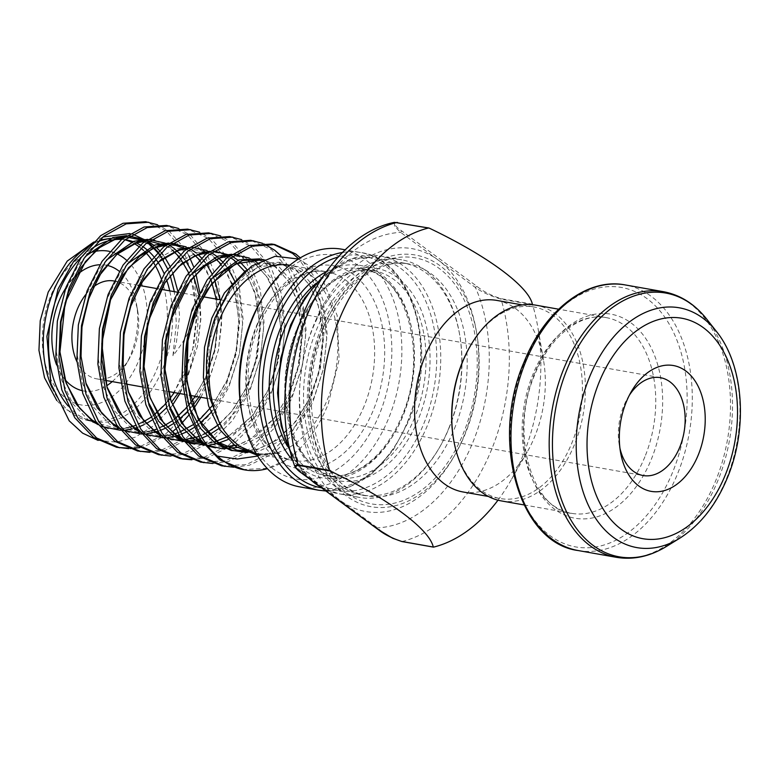 <?xml version="1.0" encoding="UTF-8"?>
<svg xmlns="http://www.w3.org/2000/svg" width="779" height="779" viewBox="0 0 779 779"><rect width="100%" height="100%" fill="white"/><g stroke="black" fill="none" stroke-linecap="round" stroke-linejoin="round"><path stroke-width="0.58" stroke-dasharray="3.9 2.92" d="M629.354 395.245A49.69 32.776 100 0 0 627.601 398.118A49.69 32.776 100 0 0 623.784 405.966A49.69 32.776 100 0 0 619.295 445.062A49.69 32.776 100 0 0 619.957 448.353M56.594 364.884A63.888 42.134 100 0 0 64.998 379.568M81.951 390.6A63.888 42.134 100 0 0 106.655 385.751M112.225 381.603A63.888 42.134 100 0 0 125.867 364.679A63.888 42.134 100 0 0 130.784 354.581A63.888 42.134 100 0 0 136.549 304.316A63.888 42.134 100 0 0 119.168 271.219M113.909 280.976A49.69 32.776 -80 0 1 113.968 280.985A49.69 32.776 -80 0 1 137.786 311.454A49.69 32.776 -80 0 1 133.297 350.54A49.69 32.776 -80 0 1 129.48 358.398A49.69 32.776 -80 0 1 96.654 378.847A49.69 32.776 -80 0 1 76.955 361.768M260.264 301.989A113.578 74.911 -80 0 1 362.926 269.622A113.578 74.911 -80 0 1 379.451 414.253A113.578 74.911 -80 0 1 302.573 479.669A113.578 74.911 -80 0 1 241.276 409.306M299.72 486.865A120.677 79.594 100 0 0 388.702 418.128A120.677 79.594 100 0 0 341.767 249.192M433.64 547.101L402.12 541.522C391.779 538.046 383.55 533.488 377.425 527.841L340.014 500.264A133.452 88.017 100 0 0 453.943 456.611A133.452 88.017 100 0 0 464.206 435.519A133.452 88.017 100 0 0 476.251 330.53A133.452 88.017 100 0 0 438.08 259.972A133.452 88.017 100 0 0 313.888 324.707A133.452 88.017 100 0 0 340.014 500.264L302.612 472.678L294.579 465.764M462.999 491.968A97.248 64.141 100 0 0 527.237 451.947A97.248 64.141 100 0 0 534.715 436.571A97.248 64.141 100 0 0 543.489 360.064A97.248 64.141 100 0 0 496.895 300.431M497.985 500.176A163.269 107.677 100 0 0 510.469 481.14A163.269 107.677 100 0 0 523.03 455.335A163.269 107.677 100 0 0 537.763 326.888A163.269 107.677 100 0 0 532.573 304.716M453.495 438.898A97.248 64.141 100 0 0 500.099 498.531A97.248 64.141 100 0 0 571.815 443.134A97.248 64.141 100 0 0 533.985 306.994A97.248 64.141 100 0 0 469.756 347.015M501.306 500.907A99.381 65.543 100 0 0 574.59 444.303A99.381 65.543 100 0 0 535.933 305.183M52.105 387.893A92.282 60.859 100 0 0 89.234 420.787L94.493 421.712A92.282 60.859 100 0 0 162.538 369.158A92.282 60.859 100 0 0 169.725 290.849M166.696 280.226A92.282 60.859 100 0 0 164.213 273.848M155.401 258.647A92.282 60.859 100 0 0 153.667 256.476M142.615 246.466A92.282 60.859 100 0 0 140.395 245.073M136.335 242.98A92.282 60.859 100 0 0 132.878 241.597M125.107 239.728A92.282 60.859 100 0 0 121.67 239.406M90.88 249.222A92.282 60.859 100 0 0 81.162 257.44M256.369 453.894L258.774 454.391L279.758 453.388L256.408 453.962A95.836 63.206 100 0 0 256.758 454.03A95.836 63.206 100 0 0 327.423 399.452A95.836 63.206 100 0 0 290.148 265.298A95.836 63.206 100 0 0 289.807 265.24M448.607 428.732A120.677 79.594 100 0 0 459.493 333.782A120.677 79.594 100 0 0 401.662 259.797A120.677 79.594 100 0 0 312.681 328.524A120.677 79.594 100 0 0 359.616 497.46A120.677 79.594 100 0 0 439.317 447.798A120.677 79.594 100 0 0 448.607 428.732M449.103 427.924A117.843 77.715 100 0 0 459.737 335.213A117.843 77.715 100 0 0 403.269 262.961A117.843 77.715 100 0 0 316.381 330.072A117.843 77.715 100 0 0 362.216 495.035A117.843 77.715 100 0 0 440.038 446.542A117.843 77.715 100 0 0 449.103 427.924M321.289 327.813A127.775 84.268 100 0 0 339.878 490.517A127.775 84.268 100 0 0 455.384 454.099A127.775 84.268 100 0 0 465.209 433.913A127.775 84.268 100 0 0 476.738 333.383A127.775 84.268 100 0 0 407.777 254.217A127.775 84.268 100 0 0 321.289 327.813M159.559 254.1L157.991 251.968M148.059 241.928L146.092 240.487M132.82 234.216L129.879 233.525M102.886 237.011L93.568 242.172M98.057 440.388L116.431 442.112L135.205 437.185L153.297 425.967L169.608 409.16A113.578 74.911 100 0 0 185.568 379.948A113.578 74.911 100 0 0 197.876 310.733C192.101 327.248 183.786 342.244 172.938 355.721L176.336 323.373L174.34 291.667M170.767 277.324L167.641 268.891M221.616 465.832L246.291 464.615L270.722 452.618L292.495 430.991L309.565 401.886L320.383 368.175L323.986 333.159L320.111 300.285L311.542 276.954L298.698 258.842M273.273 244.314L271.705 244.012M233.836 467.225L249.446 465.18L273.877 453.174L295.65 431.556L312.72 402.451L323.538 368.73L327.131 333.714L323.266 300.84L314.122 276.409L300.295 257.868M197.876 310.733L194.01 277.976L183.153 250.487L166.482 231.1L145.605 221.694M179.861 393.57L186.619 380.133L197.428 346.421L200.875 319.059L199.755 292.339M195.948 273.955L193.494 266.437M188.878 255.755L185.597 249.855M185.003 248.891L169.637 231.655L157.524 224.742M127.22 448.061L141.203 446.026L165.635 434.02L187.408 412.403L204.478 383.297L215.296 349.576L218.899 314.56L215.023 281.696L204.176 254.207L187.505 234.82L166.618 225.413M200.875 397.28L207.633 383.852L218.451 350.131L222.044 315.115L218.178 282.251L207.321 254.772L190.651 235.375L178.547 228.461M148.244 451.781L162.217 449.746L186.658 437.74L208.421 416.122L225.501 387.017L236.31 353.296L239.913 318.28L236.047 285.416L225.189 257.927L208.519 238.54L187.632 229.133M149.763 452.346L165.372 450.301L189.803 438.295L211.576 416.677L228.656 387.572L239.465 353.851L243.067 318.835L239.192 285.971L228.344 258.492L211.674 239.095L199.56 232.181M158.565 454.683L183.24 453.466L207.672 441.459L229.445 419.842L246.515 390.737L257.333 357.016L260.926 322L257.06 289.136L246.213 261.647L229.532 242.259L208.655 232.853M170.786 456.066L186.395 454.021L210.827 442.014L232.59 420.397L249.669 391.292L260.488 357.571L264.081 322.555L260.215 289.691L249.358 262.202L232.687 242.814L220.574 235.901M190.28 459.211L204.254 457.185L228.685 445.179L250.458 423.562L267.538 394.456L278.346 360.735L281.949 325.719L278.074 292.846L267.226 265.366L250.556 245.979L229.669 236.573M191.8 459.785L207.409 457.74L231.84 445.734L253.613 424.117L270.683 395.011L281.501 361.29L285.104 326.274L281.229 293.41L270.381 265.921L253.701 246.534L241.597 239.611M200.602 462.113L225.277 460.895L249.708 448.899L271.472 427.272L288.551 398.176L299.37 364.455L302.963 329.439L299.097 296.565L288.24 269.086L271.569 249.699L250.692 240.292M212.823 463.505L228.422 461.46L252.863 449.454L274.627 427.837L291.706 398.731L302.515 365.01L306.118 329.994L302.252 297.13L293.712 273.857L280.917 255.765M264.13 243.963L262.611 243.33M170.241 408.313L172.519 405.177M116.529 447.243L118.116 447.497M128.749 448.626L130.375 448.616M139.762 447.633L144.358 446.581L172.266 431.926M175.548 429.161L177.476 427.418M179.842 425.159L181.926 423.055M188.869 415.129L190.972 412.412M191.254 412.033L193.543 408.897M137.552 450.963L139.129 451.216M179.579 458.393L181.166 458.656M298.425 259.017L311.6 267.148L322.788 279.739L337.21 315.563L339.089 359.732L328.105 404.379C317.851 429.326 303.752 447.964 285.825 460.282A113.578 74.911 100 0 1 267.401 468.666M257.683 456.056L259.553 455.491L256.486 454.089M242.639 469.552L267.304 468.335L285.825 460.282M68.065 405.898A92.282 60.859 100 0 0 88.173 420.056M394.437 222.366L394.563 226.368L400.669 232.395L475.482 287.548C481.928 292.125 490.439 295.991 501.043 299.126L532.563 304.706M106.509 265.249A63.888 42.134 100 0 0 99.839 264.743M72.72 279.038A63.888 42.134 100 0 0 65.582 288.386M85.69 294.666A49.69 32.776 -80 0 1 93.314 286.993M532.388 304.18L500.673 298.571C490.799 295.319 482.922 291.278 477.06 286.458L402.246 231.295C394.593 226.163 393.025 223.242 397.543 222.531L429.248 228.14M279.758 453.388L278.122 452.94C257.995 456.815 241.821 451.703 229.62 437.603M477.06 286.458A1.422 1.013 -53.6 0 0 475.482 287.548A149.071 98.32 -80 0 1 472.999 442.005A149.071 98.32 -80 0 1 377.425 527.841A1.422 1.013 126.4 0 0 377.406 528.902M402.246 231.295A1.422 1.013 -53.6 0 0 400.669 232.395A149.071 98.32 -80 0 0 305.095 318.221A149.071 98.32 -80 0 0 302.612 472.678A1.422 1.013 126.4 0 0 302.593 473.739M287.402 446.163A105.058 69.292 100 0 0 325.554 475.57A105.058 69.292 100 0 0 403.025 415.743A105.058 69.292 100 0 0 362.167 268.667A105.058 69.292 100 0 0 316.235 283.196M326.372 271.618A107.901 71.162 -80 0 1 401.506 298.893A107.901 71.162 -80 0 1 402.529 416.541A107.901 71.162 -80 0 1 292.953 460.516M414.584 417.787A105.058 69.292 -80 0 1 337.112 477.615A105.058 69.292 -80 0 1 296.254 330.549A105.058 69.292 -80 0 1 373.725 270.712A105.058 69.292 -80 0 1 414.584 417.787M296.76 329.741A107.901 71.162 100 0 0 317.881 471.675A107.901 71.162 100 0 0 418.284 419.336A107.901 71.162 100 0 0 397.163 277.402A107.901 71.162 100 0 0 296.76 329.741M291.161 325.612A117.843 77.715 -80 0 1 400.815 268.453A117.843 77.715 -80 0 1 423.883 423.464A117.843 77.715 -80 0 1 314.229 480.624A117.843 77.715 -80 0 1 291.161 325.612M320.159 486.797A120.677 79.594 100 0 0 338.602 493.74A120.677 79.594 100 0 0 427.583 425.013A120.677 79.594 100 0 0 380.649 256.077A120.677 79.594 100 0 0 321.445 278.648M321.581 487.849A117.843 77.715 100 0 0 408.118 420.67A117.843 77.715 100 0 0 410.65 299.886A117.843 77.715 100 0 0 338.544 256.953M342.994 252.396A120.677 79.594 -80 0 1 360.687 252.542A120.677 79.594 -80 0 1 407.621 421.478A120.677 79.594 -80 0 1 318.63 490.205M402.12 541.522A163.269 107.677 100 0 0 491.5 449.756A163.269 107.677 100 0 0 501.043 299.126A1.422 0.935 -80 0 0 500.673 298.571M126.519 260.215A78.085 51.502 -80 0 1 138.779 360.473A78.085 51.502 -80 0 1 66.118 398.351A78.085 51.502 -80 0 1 50.83 295.631A78.085 51.502 -80 0 1 87.229 253.886M109.576 251.393A78.085 51.502 -80 0 1 112.546 252.162M114.016 252.649A78.085 51.502 -80 0 1 117.23 253.993M56.779 400.494L64.511 408.663L89.234 420.787A92.282 60.859 100 0 0 157.29 368.224A92.282 60.859 100 0 0 161.214 278.639M152.908 261.637A92.282 60.859 100 0 0 151.272 259.232M145.488 252.318A92.282 60.859 100 0 0 143.385 250.273M140.863 248.102A92.282 60.859 100 0 0 138.789 246.524M134.309 243.671A92.282 60.859 100 0 0 131.32 242.152M124.971 239.844A92.282 60.859 100 0 0 121.388 239.046M117.746 238.569A92.282 60.859 100 0 0 109.635 238.695M97.765 241.685A92.282 60.859 100 0 0 90.977 244.918M364.202 405.956A95.836 63.206 -80 0 1 293.537 460.535A95.836 63.206 -80 0 1 256.262 326.382A95.836 63.206 -80 0 1 326.927 271.803A95.836 63.206 -80 0 1 364.202 405.956M257.518 324.366A102.935 67.89 100 0 0 277.675 459.766A102.935 67.89 100 0 0 373.453 409.832A102.935 67.89 100 0 0 353.306 274.432A102.935 67.89 100 0 0 257.518 324.366M644.924 456.747A99.381 65.543 -80 0 1 571.64 513.351A99.381 65.543 -80 0 1 532.992 374.222A99.381 65.543 -80 0 1 606.266 317.628A99.381 65.543 -80 0 1 644.924 456.747M534.676 373.199A103.588 68.318 100 0 0 554.96 509.466A103.588 68.318 100 0 0 651.351 459.211A103.588 68.318 100 0 0 631.078 322.944A103.588 68.318 100 0 0 534.676 373.199M578.145 550.539A134.874 88.952 100 0 0 677.594 473.729A134.874 88.952 100 0 0 625.138 284.919M524.413 362.508A131.719 86.868 -80 0 1 646.989 298.61A131.719 86.868 -80 0 1 672.774 471.879A131.719 86.868 -80 0 1 550.198 535.777A131.719 86.868 -80 0 1 524.413 362.508M666.415 546.449A133.92 88.329 100 0 0 717.897 480.555A133.92 88.329 100 0 0 706.65 319.049M663.348 291.677A134.874 88.952 -80 0 1 715.804 480.487A134.874 88.952 -80 0 1 616.345 557.306M716.417 331.426A121.758 80.305 -80 0 1 726.641 478.267A121.758 80.305 -80 0 1 679.833 538.172M454.361 428.849A117.843 77.715 100 0 0 408.527 263.896A117.843 77.715 100 0 0 321.63 331.007A117.843 77.715 100 0 0 367.464 495.97A117.843 77.715 100 0 0 454.361 428.849M322.886 328.991A124.942 82.399 100 0 0 347.346 493.331A124.942 82.399 100 0 0 463.612 432.734A124.942 82.399 100 0 0 439.152 268.385A124.942 82.399 100 0 0 322.886 328.991M290.733 452.229A120.677 79.594 100 0 0 310.636 479.776M159.422 254.246L157.786 252.162M147.309 242.512L145.186 241.159M130.21 235.92L126.665 235.628M85.437 256.369L77.296 266.954L64.667 292.135L57.383 321.26L56.263 351.485L61.512 379.879L72.72 403.688L88.894 420.582L108.563 428.927L129.889 427.944L150.892 417.719L169.627 399.296L184.36 374.485L193.737 345.73L196.97 315.875L193.815 287.85L184.711 264.422L170.63 247.897L154.778 240.273M151.223 239.64L147.689 239.348M106.45 260.089L98.31 270.673L85.68 295.854L78.397 324.979L77.277 355.205L82.525 383.599L93.733 407.407L109.917 424.302L129.577 432.647L150.902 431.654L171.916 421.439L190.651 403.016L205.374 378.204L214.761 349.45L217.984 319.594L214.838 291.57L205.724 268.142L191.653 251.617L175.791 243.983M172.247 243.36L168.702 243.067M127.474 263.808L119.323 274.383L106.704 299.574L99.42 328.699L98.29 358.924L103.549 387.319L114.756 411.117L130.93 428.012L150.6 436.367L171.925 435.373L192.929 425.159L211.664 406.735L226.387 381.924L235.774 353.169L238.997 323.314L235.852 295.29L226.747 271.861L212.667 255.337L195.11 247.362L175.879 248.725L156.978 259.31L140.347 278.103L127.717 303.294L120.433 332.409L119.314 362.644L124.562 391.039L135.77 414.837L151.954 431.732L171.614 440.086L192.939 439.093L213.952 428.878L232.678 410.455L247.41 385.644L256.797 356.889L260.02 327.034L256.866 299.009L247.761 275.581L233.69 259.056L216.124 251.081L196.902 252.435L177.992 263.029L161.36 281.823L148.731 307.014L141.457 336.129L140.327 366.364L145.576 394.758L147.874 401.312M183.299 441.109L187.057 442.443M194.575 444.108L213.962 442.813L234.966 432.598L253.701 414.175L268.424 389.364L277.811 360.609L281.034 330.754L277.889 302.729L268.774 279.301L254.704 262.776L238.851 255.142M235.297 254.509L231.752 254.217M190.524 274.968L182.374 285.542L169.754 310.724L162.47 339.848L161.35 370.083L166.599 398.478L168.887 405.031M204.312 444.828L208.071 446.163M215.588 447.828L234.976 446.533L255.979 436.318L274.714 417.895L289.447 393.083L298.824 364.329L302.048 334.473L298.902 306.449L289.798 283.02L275.717 266.496L259.865 258.862M211.537 278.687L203.397 289.262L190.767 314.443L183.484 343.568L182.364 373.803L187.612 402.198L189.91 408.741M249.153 451.596L255.989 450.252L277.003 440.038L295.738 421.605L310.461 396.793L319.848 368.048L323.071 338.183L319.926 310.159L310.811 286.73L296.741 270.216L279.174 262.231L259.952 263.594L245.677 270.673M257.158 455.199L259.553 455.491M172.938 355.721L176.366 342.663L179.54 316.128L177.68 290.674M172.704 272.65L171.322 269.271M171.176 268.93L169.812 266.009M164.729 257.216L163.035 254.85M161.175 252.493L159.471 250.556M156.024 247.138L153.882 245.317M148.487 241.607L144.096 239.387M129.723 236.251L125.585 236.397M97.998 424.604L102.253 426.629M120.521 430.31L125.614 430.047M132.235 428.908L135.098 428.138M136.958 427.554L139.246 426.736M143.813 424.769L146.286 423.513M151.866 420.212L154.067 418.703M155.966 417.31L158.361 415.431M166.667 407.68L171.438 402.246M178.05 393.249L189.764 371.038L197.379 346.382L200.563 319.848L198.694 294.394M193.718 276.37L192.335 272.991M192.189 272.65L190.836 269.729M185.743 260.926L184.048 258.57M182.189 256.213L180.485 254.275M169.501 245.327L165.109 243.106M150.737 239.971L146.608 240.107M119.021 428.323L123.267 430.349M141.544 434.03L146.627 433.767M157.981 431.274L160.26 430.446M164.827 428.489L167.31 427.233M172.88 423.932L175.08 422.422M176.979 421.03L179.384 419.141M187.681 411.4L189.949 408.917M189.969 408.897L192.452 405.966M199.073 396.969L210.778 374.748L218.402 350.092L221.548 324.463L219.999 299.74M214.741 280.089L213.358 276.711M213.203 276.37L211.849 273.448M206.766 264.646L205.072 262.289M203.202 259.933L201.498 257.995M198.061 254.577L195.918 252.756M190.524 249.046L186.132 246.826M171.76 243.691L167.621 243.827M140.035 432.043L144.29 434.069M162.558 437.749L167.651 437.486M174.272 436.347L177.135 435.578M178.995 434.994L181.283 434.166M185.84 432.209L188.323 430.953M193.893 427.642L196.094 426.142M198.002 424.75L200.398 422.861M210.982 412.617L215.306 407.378L230.029 382.567L239.416 353.812L242.639 323.957L239.494 295.932L234.372 280.43M227.78 268.365L226.085 266.009M224.225 263.653L222.521 261.715M211.537 252.756L207.146 250.546M192.773 247.41L188.645 247.547M161.049 435.753L165.304 437.779M183.571 441.469L188.664 441.206M195.295 440.067L198.148 439.298M200.008 438.704L202.297 437.886M206.863 435.928L209.337 434.672M219.016 428.469L236.319 411.098L251.052 386.287L260.429 357.532L263.662 327.677L260.507 299.652L246.992 269.573M240.088 262.007L237.955 260.196M232.551 256.476L230.302 255.259M213.787 251.13L209.658 251.266M182.072 439.473L186.317 441.498M204.595 445.189L209.678 444.926M227.877 439.638L257.343 414.817L272.066 390.006L281.453 361.252L284.676 331.396L281.531 303.372L272.416 279.943L257.197 262.562M252.649 259.68L249.183 257.976M234.81 254.85L230.672 254.986M203.085 443.193L207.341 445.218M237.322 447.506L259.621 436.961L278.356 418.537L293.079 393.726L302.466 364.971L305.689 335.116L302.544 307.092L293.44 283.663L279.359 267.139L263.526 259.514M247.255 452.618L259.631 450.895L280.644 440.68L299.37 422.257L314.103 397.446L323.489 368.691L326.713 338.836L323.558 310.811L314.453 287.383L300.382 270.858L282.816 262.874L263.594 264.237L244.684 274.831L228.052 293.625L215.423 318.806L208.149 347.931L206.786 373.862L210.164 398.897M325.554 475.57C337.482 477.644 349.576 474.956 361.816 467.497C378.643 456.796 392.041 439.58 401.993 415.84C429.21 354.289 405.528 273.01 362.167 268.667L373.725 270.712C366.997 269.524 360.122 269.894 353.082 271.832L337.463 278.785C320.636 289.486 307.238 306.702 297.286 330.442C270.07 392.003 293.751 473.281 337.112 477.615L325.554 475.57M323.003 276.35L351.212 258.764L380.649 256.077L401.662 259.797M325.856 490.994L349.839 486.865L372.849 472.96L393.006 450.496L408.644 421.371C439.229 351.699 413.483 258.988 360.687 252.542L345.623 249.884M619.295 445.062L620.522 452.2M129.48 358.398L125.867 364.679M93.675 242.074L99.332 240.175M110.491 238.364L117.833 238.549M258.774 454.391L293.537 460.535C256.291 457.74 233.476 383.083 258.842 326.119C268.073 304.229 280.265 288.493 295.416 278.911C306.283 272.348 316.78 269.982 326.927 271.803L290.148 265.298M524.033 504.928L571.64 513.351C532.135 510.002 508.95 432.773 535.046 374.008C550.393 335.243 581.553 312.321 606.266 317.628L558.67 309.205M543.489 360.064L537.763 326.888M522.271 304.92L533.985 306.994M96.654 378.847L105.204 380.356M120.648 383.093L126.227 384.076M141.671 386.812L168.264 391.516M183.708 394.242L189.278 395.235M206.532 398.283L643.103 475.531M121.991 239.143L125.137 239.708M459.737 335.213L459.493 333.782M403.269 262.961L408.527 263.896C401.331 262.611 393.921 263.02 386.306 265.103L369.217 272.728C350.501 284.588 335.496 303.927 324.21 330.744C293.284 400.367 320.675 491.977 367.464 495.97L362.216 495.035M455.384 454.099L453.943 456.611M476.738 333.383L476.251 330.53M440.038 446.542L439.317 447.798M320.87 487.323L338.602 493.74L359.616 497.46M113.968 280.985L138.078 285.25M155.946 288.405L160.922 289.291M176.96 292.125L202.959 296.731M220.233 299.779L660.417 377.669M488.384 496.457L500.099 498.531M527.237 451.947L510.469 481.14M244.781 271.462L254.743 291.911L259.943 325.544L255.463 362.352L245.716 389.072L231.373 411.877L219.834 423.873L207.74 384.826L209.541 340.072L218.305 311.785L232.084 288.249L257.683 267.08L280.644 263.935L296.702 271.014L309.039 284.393L317.929 303.469L323.003 336.674L318.65 372.966L308.523 400.737L293.44 424.224L272.095 442.823L257.255 449.171L247.323 450.798M261.189 260.527L275.415 267.1L287.675 280.158L296.604 298.815L301.96 331.484L298.075 367.406L288.571 394.797L274.227 418.284L249.484 440.018L237.731 445.033M222.142 447.127L201.927 441.566M229.182 256.087L238.773 256.525L254.83 263.701L266.73 276.555L275.454 294.715L280.946 328.261L276.711 365.147L266.856 392.548L252.172 415.869L228.471 436.298M213.884 442.082L203.261 443.426M185.1 439.872L180.913 437.847M208.168 252.367L217.487 252.756L224.323 254.665M228.52 256.593L230.74 257.878M204.965 433.893L198.694 436.6M184.905 439.599L182.247 439.716M180.105 439.687L159.89 434.137M187.145 248.647L203.309 250.945M207.506 252.873L214.303 257.45M220.545 263.604L231.918 283.128M232.551 284.793L233.885 288.678L238.832 317.881L236.368 349.975L227.166 379.996L212.141 405.878M196.396 422.16L192.666 424.954M179.978 431.994L177.68 432.881M171.847 434.643L161.224 435.997M159.091 435.967L138.876 430.417M166.131 244.927L170.202 244.81M186.483 249.153L193.289 253.73M199.531 259.894L210.943 279.534M216.26 299.078L217.867 323.168L214.926 348.379L207.224 373.706L195.305 396.297M188.927 404.944L186.609 407.67M175.382 418.44L171.643 421.235M162.928 426.464L156.667 429.161M150.834 430.923L140.21 432.277M138.068 432.257L117.853 426.697M145.118 241.217L149.178 241.091M165.469 245.443L172.266 250.01M178.518 256.174L180.183 258.229M188.625 272.66L191.235 279.379L196.873 313.1L192.647 350.258L174.292 392.577M167.913 401.224L165.596 403.95M154.359 414.72L150.629 417.515M141.914 422.744L135.643 425.441M129.811 427.204L119.187 428.557M117.054 428.538L96.839 422.978M124.095 237.498L128.165 237.371M140.259 239.786L143.745 241.354M144.446 241.724L153.385 248.15M157.494 252.454L159.169 254.509M160.63 256.486L162.305 258.969M167.602 268.94L170.202 275.61M137.786 311.454L136.549 304.316M627.601 398.118L631.204 391.837M291.404 454.917L308.776 478.403"/><path stroke-width="1.17" d="M698.257 454.985A63.888 42.134 -80 0 1 655.012 491.773A63.888 42.134 -80 0 1 620.522 452.2A63.888 42.134 -80 0 1 626.297 401.935A63.888 42.134 -80 0 1 631.204 391.837A63.888 42.134 -80 0 1 688.957 373.628A63.888 42.134 -80 0 1 698.257 454.985M619.957 448.353A49.69 32.776 100 0 0 643.103 475.531A49.69 32.776 100 0 0 679.746 447.224A49.69 32.776 100 0 0 660.417 377.669A49.69 32.776 100 0 0 629.354 395.245M65.582 288.386A63.888 42.134 100 0 0 58.824 301.531A63.888 42.134 100 0 0 56.594 364.884M64.998 379.568A63.888 42.134 100 0 0 81.951 390.6M106.655 385.751A63.888 42.134 100 0 0 112.225 381.603M76.955 361.768A49.69 32.776 -80 0 1 77.325 309.282A49.69 32.776 -80 0 1 85.69 294.666M241.889 412.87L241.276 409.306A113.578 74.911 -80 0 1 251.52 319.945A113.578 74.911 -80 0 1 260.264 301.989L262.065 298.854A120.677 79.594 100 0 0 252.776 317.929A120.677 79.594 100 0 0 241.889 412.87A120.677 79.594 100 0 0 299.72 486.865L318.63 490.205A120.677 79.594 -80 0 1 271.696 321.269A120.677 79.594 -80 0 1 342.994 252.396M345.623 249.884L341.767 249.192A120.677 79.594 100 0 0 262.065 298.854M522.271 304.92L496.895 300.431A97.248 64.141 100 0 0 425.178 355.818A97.248 64.141 100 0 0 462.999 491.968L488.384 496.457M532.573 304.716A163.269 107.677 100 0 0 532.563 304.706L532.388 304.18C528.415 286.136 487.148 255.716 429.248 228.14L428.518 228.004A163.269 107.677 100 0 0 339.138 319.77A163.269 107.677 100 0 0 329.605 470.399L330.14 470.993C388.049 498.57 429.317 528.98 433.28 547.024L433.64 547.101A163.269 107.677 100 0 0 497.985 500.176M429.248 228.14L394.437 222.366C315.086 238.121 261.832 374.884 294.608 465.842L298.075 464.82L329.605 470.399M558.67 309.205L535.933 305.183A99.381 65.543 100 0 0 470.292 346.071L469.756 347.015A97.248 64.141 100 0 0 462.278 362.381A97.248 64.141 100 0 0 453.495 438.898L453.68 439.969A99.381 65.543 100 0 0 501.306 500.907L524.033 504.928M470.292 346.071A99.381 65.543 100 0 0 462.648 361.777A99.381 65.543 100 0 0 453.68 439.969M169.725 290.849A92.282 60.859 100 0 0 166.696 280.226M164.213 273.848A92.282 60.859 100 0 0 155.401 258.647M153.667 256.476A92.282 60.859 100 0 0 142.615 246.466M140.395 245.073A92.282 60.859 100 0 0 136.335 242.98M132.878 241.597A92.282 60.859 100 0 0 126.646 239.971A92.282 60.859 100 0 0 125.107 239.728M121.67 239.406A92.282 60.859 100 0 0 90.88 249.222M81.162 257.44A92.282 60.859 100 0 0 58.6 292.524A92.282 60.859 100 0 0 68.065 405.898M289.807 265.24A95.836 63.206 100 0 0 219.483 319.877A95.836 63.206 100 0 0 224.352 431.06L219.824 423.854L210.164 398.897C203.903 372.196 205.52 345.155 215.014 317.783L230.584 287.47L251.578 266.087L275.211 256.262L298.425 259.017M167.641 268.891L159.559 254.1M157.991 251.968L148.059 241.928M146.092 240.487L132.82 234.216M129.879 233.525L102.886 237.011M93.568 242.172L73.596 261.471L58.094 288.873L46.906 336.372L50.908 383.687L69.204 420.835L82.632 433.153L98.057 440.388M174.34 291.667L170.202 275.61M298.698 258.842L292.583 253.409L273.273 244.314M300.295 257.868L295.738 253.973L274.86 244.567L271.705 244.012L249.124 245.599L226.786 257.976L207.126 279.963L192.15 309.438L183.435 343.529L181.935 378.915L187.914 412.159L200.865 440.018L219.639 459.776L244.47 469.873A113.578 74.911 100 0 0 267.401 468.666M274.86 244.567L252.279 246.154L229.941 258.531L210.272 280.518L195.305 309.993C175.207 361.407 184.701 428.878 217.487 456.134L237.215 459.016L257.683 456.056M157.524 224.742L145.605 221.694L123.014 223.281L100.686 235.657L81.016 257.654L66.049 287.13L57.334 321.221L55.835 356.607L61.804 389.851L74.765 417.7L93.538 437.467L116.529 447.243L128.749 448.626M199.755 292.339L195.948 273.955M193.494 266.437L188.878 255.755M185.597 249.855L185.003 248.891M148.75 222.258L126.169 223.846L103.841 236.212L84.171 258.209L69.195 287.685L60.489 321.776L58.99 357.162L64.959 390.406L77.91 418.255L96.684 438.022L119.684 447.798M178.547 228.461L166.618 225.413L144.037 227.001L121.699 239.377L102.039 261.374L87.063 290.849L78.348 324.94L76.858 360.326L82.827 393.561L95.778 421.42L114.552 441.187L137.552 450.963L149.763 452.346M169.773 225.978L147.192 227.565L124.854 239.932L105.194 261.929L90.218 291.404L81.503 325.495L80.003 360.881L85.972 394.125L98.933 421.975L117.707 441.742L140.697 451.518M199.56 232.181L187.632 229.133L165.051 230.72L142.723 243.097L123.053 265.094L108.077 294.569L99.371 328.66L97.872 364.046L103.841 397.28L116.792 425.139L135.565 444.897L158.565 454.683L170.786 456.066M190.787 229.688L168.206 231.275L145.877 243.652L126.208 265.649L111.231 295.124L102.516 329.215L101.027 364.601L106.996 397.845L119.947 425.694L138.72 445.461L161.72 455.238M220.574 235.901L208.655 232.853L186.074 234.44L163.736 246.816L144.076 268.804L129.1 298.279L120.385 332.37L118.885 367.766L124.854 401L137.815 428.859L156.589 448.616L179.579 458.393M211.81 233.408L189.219 234.995L166.891 247.371L147.221 269.368L132.245 298.844L123.54 332.935L122.04 368.321L128.009 401.565L140.97 429.414L159.744 449.181L182.734 458.958L191.8 459.785M241.597 239.611L229.669 236.573L207.087 238.16L184.759 250.536L165.09 272.523L150.113 301.999L141.398 336.09L139.908 371.486L145.877 404.72L158.828 432.579L177.602 452.336L200.602 462.113L212.823 463.505M232.824 237.128L210.242 238.715L187.905 251.091L168.245 273.088L153.268 302.564L144.553 336.655L143.054 372.041L149.032 405.275L161.983 433.134L180.757 452.901L203.757 462.677M262.611 243.33L250.692 240.292L228.101 241.88L205.773 254.256L186.103 276.243L171.137 305.719L162.422 339.81L160.922 375.196L166.891 408.439L179.852 436.298L198.626 456.056L221.616 465.832L233.836 467.225M280.917 255.765L274.724 250.254L264.13 243.963M253.837 240.847L231.256 242.435L208.928 254.811L189.258 276.798L174.282 306.274L165.567 340.374L164.077 375.76L170.046 408.994L182.997 436.853L201.771 456.611L224.771 466.397M172.519 405.177L179.861 393.57M118.116 447.497L127.22 448.061M130.375 448.616L139.762 447.633M172.266 431.926L175.548 429.161M177.476 427.418L179.842 425.159M181.926 423.055L188.869 415.129M193.543 408.897L200.875 397.28M139.129 451.216L148.244 451.781M181.166 458.656L190.28 459.211M255.045 453.69A95.836 63.206 100 0 0 256.408 453.962L255.045 453.69L256.486 454.089M217.487 456.134A113.578 74.911 100 0 0 244.47 469.873M88.173 420.056A92.282 60.859 100 0 0 94.493 421.712M224.352 431.06L229.62 437.603L239.211 446.104L256.369 453.894M119.168 271.219A63.888 42.134 100 0 0 106.509 265.249M99.839 264.743A63.888 42.134 100 0 0 72.72 279.038M93.314 286.993A49.69 32.776 -80 0 1 113.909 280.976M330.14 470.993L298.435 465.384C293.917 466.085 295.484 469.007 303.138 474.148L377.951 529.301C383.813 534.121 391.681 538.162 401.575 541.415L433.64 547.101M303.138 474.148A1.422 1.013 126.4 0 1 302.593 473.739M377.951 529.301A1.422 1.013 126.4 0 1 377.406 528.902M316.235 283.196A105.058 69.292 100 0 0 284.695 328.504A105.058 69.292 100 0 0 287.402 446.163M292.953 460.516A107.901 71.162 -80 0 1 280.995 326.946A107.901 71.162 -80 0 1 326.372 271.618M321.445 278.648A120.677 79.594 100 0 0 291.658 324.804A120.677 79.594 100 0 0 290.733 452.229M338.544 256.953A117.843 77.715 100 0 0 275.396 322.827A117.843 77.715 100 0 0 321.581 487.849M87.229 253.886A78.085 51.502 -80 0 1 109.576 251.393M112.546 252.162A78.085 51.502 -80 0 1 114.016 252.649M117.23 253.993A78.085 51.502 -80 0 1 126.519 260.215M161.214 278.639A92.282 60.859 100 0 0 152.908 261.637M151.272 259.232A92.282 60.859 100 0 0 145.488 252.318M143.385 250.273A92.282 60.859 100 0 0 140.863 248.102M138.789 246.524A92.282 60.859 100 0 0 134.309 243.671M131.32 242.152A92.282 60.859 100 0 0 124.971 239.844M117.833 238.549L121.388 239.046A92.282 60.859 100 0 0 117.746 238.569M109.635 238.695A92.282 60.859 100 0 0 97.765 241.685M90.977 244.918A92.282 60.859 100 0 0 53.342 291.599A92.282 60.859 100 0 0 52.105 387.893M578.145 550.539C518.561 543.051 490.088 439.551 524.14 361.894C544.511 310.441 587.015 277.421 625.138 284.919A134.874 88.952 100 0 0 525.679 361.729A134.874 88.952 100 0 0 578.145 550.539L616.345 557.306A134.874 88.952 -80 0 1 563.889 368.496A134.874 88.952 -80 0 1 663.348 291.677C680.242 294.851 694.673 303.976 706.65 319.049A133.92 88.329 100 0 0 567.054 369.353A133.92 88.329 100 0 0 569.761 518.035A133.92 88.329 100 0 0 666.415 546.449C649.998 556.498 633.308 560.12 616.345 557.306M725.307 474.927A111.923 73.82 100 0 0 703.388 327.696A111.923 73.82 100 0 0 599.236 381.992A111.923 73.82 100 0 0 621.155 529.223A111.923 73.82 100 0 0 725.307 474.927M716.417 331.426C743.935 365.244 748.054 428.499 727.411 477.731C716.144 504.958 700.292 525.104 679.833 538.172A121.758 80.305 -80 0 1 591.962 512.339A121.758 80.305 -80 0 1 589.499 377.163A121.758 80.305 -80 0 1 716.417 331.426L706.65 319.049M397.514 222.512A1.422 0.935 100 0 0 397.261 222.414A1.422 0.935 100 0 0 396.998 222.424A163.269 107.677 100 0 0 298.075 464.82A1.422 0.935 -80 0 0 298.435 465.384M310.636 479.776A120.677 79.594 100 0 0 320.159 486.797M163.376 260.167L159.422 254.246M157.786 252.162L147.309 242.512M145.186 241.159L130.21 235.92M126.665 235.628L112.828 237.566L85.437 256.369M154.778 240.273L151.223 239.64M147.689 239.348L133.842 241.286L106.45 260.089M175.791 243.983L172.247 243.36M168.702 243.067L154.865 245.005L127.474 263.808M147.874 401.312L158.624 421.166L172.967 435.451L183.299 441.109M187.057 442.443L194.575 444.108M238.851 255.142L235.297 254.509M231.752 254.217L217.916 256.155L190.524 274.968M168.887 405.031L179.637 424.886L193.981 439.171L204.312 444.828M208.071 446.163L215.588 447.828M259.865 258.862L238.929 259.874L211.537 278.687M189.91 408.741L200.661 428.606L215.004 442.891L231.314 450.515L249.153 451.596M245.677 270.673L224.41 292.982L211.791 318.163L204.507 347.288L203.377 377.523L208.626 405.917L219.844 429.716L236.018 446.61L257.158 455.199M177.68 290.674L172.704 272.65M169.812 266.009L164.729 257.216M163.035 254.85L161.175 252.493M159.471 250.556L156.024 247.138M153.882 245.317L148.487 241.607M144.096 239.387L129.723 236.251M125.585 236.397L116.47 238.208L97.56 248.793L80.928 267.596L68.309 292.777L61.025 321.902L59.905 352.127L65.154 380.532L76.361 404.33L92.535 421.225L97.998 424.604M102.253 426.629L120.521 430.31M125.614 430.047L132.235 428.908M135.098 428.138L136.958 427.554M139.246 426.736L143.813 424.769M146.286 423.513L151.866 420.212M154.067 418.703L155.966 417.31M158.361 415.431L166.667 407.68M171.438 402.246L178.05 393.249M198.694 294.394L193.718 276.37M190.836 269.729L185.743 260.926M184.048 258.57L182.189 256.213M180.485 254.275L174.272 248.54L169.501 245.327M165.109 243.106L150.737 239.971M146.608 240.107L137.484 241.928L118.583 252.513L101.952 271.316L89.322 296.497L82.038 325.622L80.919 355.847L86.167 384.242L97.375 408.05L113.559 424.945L119.021 428.323M123.267 430.349L141.544 434.03M146.627 433.767L157.981 431.274M160.26 430.446L164.827 428.489M167.31 427.233L172.88 423.932M175.08 422.422L176.979 421.03M179.384 419.141L187.681 411.4M192.452 405.966L199.073 396.969M219.999 299.74L214.741 280.089M211.849 273.448L206.766 264.646M205.072 262.289L203.202 259.933M201.498 257.995L198.061 254.577M195.918 252.756L190.524 249.046M186.132 246.826L171.76 243.691M167.621 243.827L158.507 245.648L139.597 256.233L122.965 275.036L110.336 300.217L103.062 329.342L101.932 359.567L107.181 387.961L118.398 411.77L134.572 428.664L140.035 432.043M144.29 434.069L162.558 437.749M167.651 437.486L174.272 436.347M177.135 435.578L178.995 434.994M181.283 434.166L185.84 432.209M188.323 430.953L193.893 427.642M196.094 426.142L198.002 424.75M200.398 422.861L210.982 412.617M234.372 280.43L227.78 268.365M226.085 266.009L224.225 263.653M222.521 261.715L216.309 255.979L211.537 252.756M207.146 250.546L192.773 247.41M188.645 247.547L179.521 249.368L160.62 259.952L143.988 278.755L131.359 303.937L124.075 333.061L122.955 363.287L128.204 391.681L139.412 415.489L155.586 432.374L161.049 435.753M165.304 437.779L183.571 441.469M188.664 441.206L195.295 440.067M198.148 439.298L200.008 438.704M202.297 437.886L206.863 435.928M209.337 434.672L219.016 428.469M246.992 269.573L240.088 262.007M237.955 260.196L232.551 256.476M230.302 255.259L213.787 251.13M209.658 251.266L200.534 253.087L181.634 263.672L165.002 282.465L152.372 307.656L145.089 336.771L143.969 367.006L149.217 395.401L160.425 419.199L176.609 436.094L182.072 439.473M186.317 441.498L204.595 445.189M209.678 444.926L217.594 443.455L227.877 439.638M257.197 262.562L252.649 259.68M249.183 257.976L234.81 254.85M230.672 254.986L221.557 256.797L202.647 267.392L186.015 286.185L173.396 311.376L166.112 340.491L164.982 370.726L170.241 399.121L181.449 422.919L197.623 439.814L203.085 443.193M207.341 445.218L222.083 448.772L237.322 447.506M263.526 259.514L242.571 260.517L223.67 271.111L207.039 289.905L194.409 315.086L187.126 344.211L186.006 374.446L191.254 402.84L202.462 426.639L218.646 443.533L232.308 450.398L247.255 452.618M394.456 222.366L428.83 227.994M401.575 541.415A1.422 0.935 100 0 0 401.847 541.532L401.847 541.532A1.422 0.935 100 0 0 402.12 541.522M291.404 454.917L281.18 426.035L277.548 392.869L280.791 358.194L290.635 324.911L304.852 297.88L323.003 276.35M56.779 400.494L44.549 377.815L38.95 350.326L40.235 320.763L48.191 292.125L67.237 261.092L93.675 242.074M99.332 240.175L110.491 238.364M625.138 284.919L663.348 291.677M105.204 380.356L120.648 383.093M126.227 384.076L141.671 386.812M168.264 391.516L183.708 394.242M189.278 395.235L206.532 398.283M121.388 239.046L121.991 239.143M125.137 239.708L126.646 239.971M179.589 458.393L182.734 458.958M138.078 285.25L155.946 288.405M160.922 289.291L176.96 292.125M202.959 296.731L220.233 299.779M679.833 538.172L666.415 546.449M247.323 450.798L237.079 450.223L217.808 442.073L198.109 418.859L186.785 381.593L188.021 339.04L196.999 308.747L211.684 283.731L235.589 263.857L259.368 260.167L261.189 260.527M237.731 445.033L222.142 447.127M201.927 441.566L197.009 438.519L184.535 426.571L171.02 401.049L164.953 369.139L170.387 320.753L190.417 280.343L204.926 265.97L220.642 257.771L229.182 256.087M228.471 436.298L213.884 442.082M203.261 443.426L185.1 439.872M180.913 437.847L176.151 434.906L163.687 423.065L150.23 398.001L144.018 366.617L148.059 321.931L164.817 282.952L178.819 266.447L194.477 255.999L208.168 252.367M224.323 254.665L228.52 256.593M230.74 257.878L233.534 259.777L244.781 271.462M219.834 423.873L204.965 433.893M198.694 436.6L184.905 439.599M182.247 439.716L180.105 439.687M159.89 434.137L154.573 430.787L143.502 420.368L128.438 391.954L123.16 364.971L123.734 336.061L130.044 307.89L141.369 283.069L158.653 261.958L178.44 250.39L187.145 248.647M203.309 250.945L207.506 252.873M214.303 257.45L220.545 263.604M231.918 283.128L232.551 284.793M212.141 405.878L200.875 418.313L196.396 422.16M192.666 424.954L179.978 431.994M177.68 432.881L171.847 434.643M161.224 435.997L159.091 435.967M138.876 430.417L133.842 427.272L122.78 417.008L107.025 386.968L101.786 343.753L110.569 299.798L128.506 267.762L152.148 248.686L166.131 244.927M170.202 244.81L175.762 245.375L186.483 249.153M193.289 253.73L199.531 259.894M210.943 279.534L216.26 299.078M195.305 396.297L188.927 404.944M186.609 407.67L175.382 418.44M171.643 421.235L162.928 426.464M156.667 429.161L150.834 430.923M140.21 432.277L138.068 432.257M117.853 426.697L112.799 423.542L101.747 413.26L85.982 383.171L81.035 356.402L81.795 327.852L88.124 300.09L99.342 275.63L116.626 254.519L136.403 242.951L145.118 241.217M149.178 241.091L165.469 245.443M172.266 250.01L178.518 256.174M180.183 258.229L188.625 272.66M174.292 392.577L167.913 401.224M165.596 403.95L154.359 414.72M150.629 417.515L141.914 422.744M135.643 425.441L129.811 427.204M119.187 428.557L117.054 428.538M96.839 422.978L92.097 420.047L79.643 408.225L66.196 383.21L59.954 351.894L65.124 302.797L85.339 261.725L99.848 247.371L115.565 239.182L124.095 237.498M128.165 237.371L140.259 239.786M143.745 241.354L144.446 241.724M153.385 248.15L157.494 252.454M159.169 254.509L160.63 256.486M162.305 258.969L167.602 268.94M325.856 490.994L318.63 490.205M308.776 478.403L320.87 487.323M294.598 465.842C295.241 466.787 293.926 467.079 302.817 474.012L377.63 529.165L392.645 538.24L401.847 541.532L433.416 547.121"/></g></svg>
